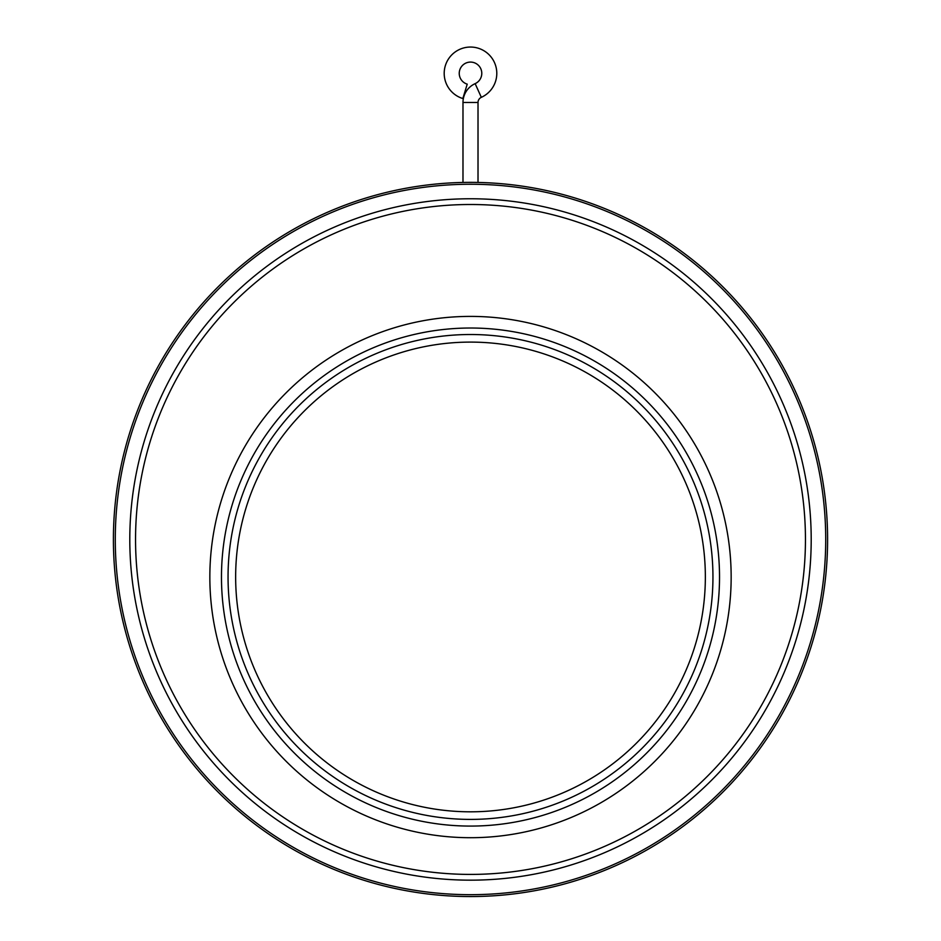 <?xml version="1.0" encoding="UTF-8"?>
<svg xmlns="http://www.w3.org/2000/svg" width="941" height="941" viewBox="0 0 941 941"><rect width="100%" height="100%" fill="white"/><g stroke="black" fill="none" stroke-linecap="round" stroke-linejoin="round"><path stroke-width="1.41" d="M478.016 102.475L462.984 102.475A20.678 20.678 0 0 1 475.146 83.643A11.28 11.28 0 0 0 470.5 62.082A11.28 11.28 0 0 0 467.218 84.149L462.843 98.534A26.313 26.313 0 0 1 470.5 47.05A26.313 26.313 0 0 1 481.333 97.335A5.634 5.634 0 0 0 478.016 102.475L478.016 182.448M115.284 539.464A355.216 355.216 0 0 1 470.5 184.248A355.216 355.216 0 0 1 825.716 539.464A355.216 355.216 0 0 1 470.5 894.679A355.216 355.216 0 0 1 115.284 539.464M113.402 539.464A357.098 357.098 0 0 1 470.5 182.366A357.098 357.098 0 0 1 827.598 539.464A357.098 357.098 0 0 1 470.5 896.55A357.098 357.098 0 0 1 113.402 539.464M135.551 539.464A334.949 334.949 0 0 1 470.5 204.503A334.949 334.949 0 0 1 805.449 539.464A334.949 334.949 0 0 1 470.5 874.412A334.949 334.949 0 0 1 135.551 539.464M129.799 539.464A340.701 340.701 0 0 1 470.5 198.763A340.701 340.701 0 0 1 811.201 539.464A340.701 340.701 0 0 1 470.5 880.164A340.701 340.701 0 0 1 129.799 539.464M470.5 837.702A260.657 260.657 0 0 1 209.843 577.045A260.657 260.657 0 0 1 470.5 316.399A260.657 260.657 0 0 1 731.157 577.045A260.657 260.657 0 0 1 470.5 837.702M470.5 826.08A249.024 249.024 0 0 1 221.476 577.045A249.024 249.024 0 0 1 470.5 328.021A249.024 249.024 0 0 1 719.524 577.045A249.024 249.024 0 0 1 470.5 826.08M228.051 576.951A242.449 242.449 0 0 1 470.5 334.514A242.449 242.449 0 0 1 712.949 576.951A242.449 242.449 0 0 1 470.5 819.399A242.449 242.449 0 0 1 228.051 576.951M235.65 576.951A234.85 234.85 0 0 1 470.5 342.101A234.85 234.85 0 0 1 705.35 576.951A234.85 234.85 0 0 1 470.5 811.812A234.85 234.85 0 0 1 235.65 576.951M470.5 182.366C480.192 182.46 480.192 182.46 470.5 182.366L467.618 182.378M476.981 182.425L475.817 182.413M475.146 83.643L481.333 97.335M462.984 102.475L462.984 182.448"/></g></svg>
